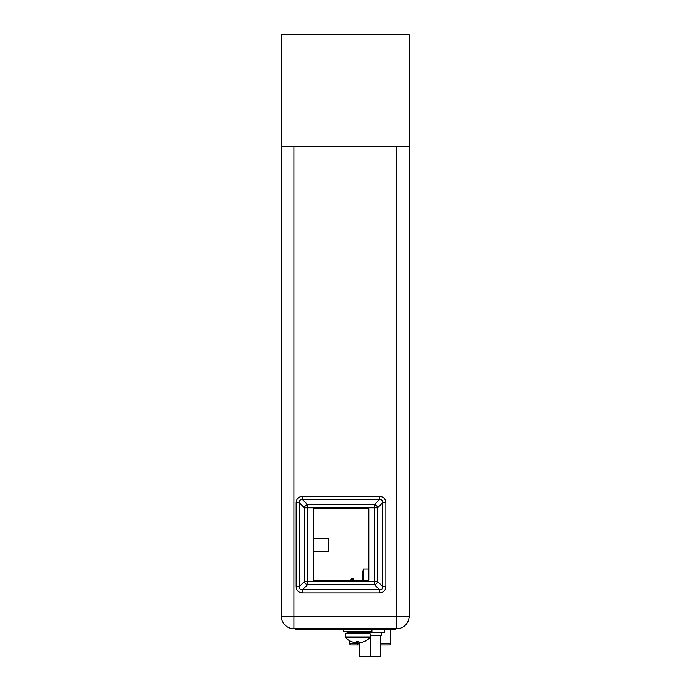 <?xml version="1.0" encoding="UTF-8"?>
<svg xmlns="http://www.w3.org/2000/svg" width="691" height="691" viewBox="0 0 691 691"><rect width="100%" height="100%" fill="white"/><g stroke="black" fill="none" stroke-linecap="round" stroke-linejoin="round"><path stroke-width="1.04" d="M388.852 644.919L380.819 644.919M359.545 644.919L351.512 644.919M357.342 644.919L357.161 643.779L349.81 643.779A1.132 1.132 0 0 0 350.95 644.919A1.132 1.132 0 0 1 349.81 643.779L349.81 640.851M380.819 643.779L390.553 643.779A1.132 1.132 0 0 1 389.422 644.919A1.132 1.132 0 0 0 390.553 643.779L390.553 629.328M349.81 629.328L349.81 629.777M362.464 580.19L362.464 571.146L363.431 571.146M363.431 580.19L363.431 568.995L368.821 568.995M350.924 579.084L353.161 579.084L353.161 580.19L353.161 578.678L351.304 578.298L350.924 580.19M350.847 641.317L350.847 641.317A16.895 16.895 0 0 1 345.655 637.724L345.327 636.929L345.655 637.724L369.858 637.724L370.186 636.929L345.327 636.929L345.327 633.751L370.186 633.751L370.186 656.45L380.819 656.45L380.819 635.228L381.536 635.228L381.536 632.395M364.598 641.352L364.598 641.352A16.86 16.86 0 0 1 362.525 642.112A16.567 14.347 90 0 1 360.184 642.483A16.567 8.283 90 0 1 358.836 642.112L358.828 641.317L357.705 641.352M364.658 641.317L364.658 641.317A16.895 16.895 0 0 0 369.858 637.724M350.916 641.352A16.86 16.86 0 0 0 352.989 642.112A16.567 14.347 -90 0 0 355.329 642.483A16.567 8.283 -90 0 0 356.677 642.112L356.677 641.317L357.757 641.352M357.757 631.479L371.939 631.479L371.939 629.777L343.574 629.777L343.574 631.479L357.757 631.479M396.625 628.758A12.481 12.481 0 0 0 409.107 616.277L396.625 616.277L396.625 628.758L293.917 628.758L293.917 616.277L281.436 616.277A12.481 12.481 0 0 0 293.917 628.758M409.107 616.277L409.107 146.337L409.564 146.337L409.564 617.296L409.107 616.277M281.436 616.277L281.436 146.337L409.107 146.337L409.107 34.55L281.436 34.55L281.436 146.337M379.558 592.93C383.488 592.645 385.595 590.537 385.88 586.607L382.719 586.607C382.797 588.792 381.743 589.846 379.558 589.769L379.558 592.93L302.477 592.93L302.477 589.769C300.291 589.846 299.238 588.792 299.315 586.607L296.154 586.607C296.439 590.537 298.547 592.645 302.477 592.93M385.88 502.72C385.595 498.798 383.488 496.691 379.558 496.397L379.558 499.558C381.743 499.481 382.797 500.534 382.719 502.72L385.88 502.72L385.88 586.607M302.477 496.397C298.547 496.691 296.439 498.798 296.154 502.72L299.315 502.72C299.238 500.534 300.291 499.481 302.477 499.558L302.477 496.397L379.558 496.397M374.462 581.511L374.462 584.672A3.403 2.963 135 0 0 377.623 581.511L382.719 586.607L382.719 502.72L377.623 507.816L377.623 581.511L304.411 581.511L304.411 507.816L307.573 507.816L307.573 504.655A3.403 2.963 -45 0 0 304.411 507.816L299.315 502.72L299.315 586.607L304.411 581.511A3.403 2.963 -135 0 0 307.573 584.672L307.573 507.816L377.623 507.816A3.403 2.963 45 0 0 374.462 504.655L374.462 581.511M368.821 580.19L368.821 508.688L313.213 508.688L313.213 580.19L368.821 580.19M395.209 628.758L395.209 629.328L295.342 629.328L295.342 628.758M367.457 633.751L368.363 632.844L347.15 632.844L347.15 632.395L384.369 632.395L384.369 629.328M359.545 642.362L359.545 656.45L370.186 656.45M370.186 635.228L380.819 635.228M313.213 538.652L328.648 538.652L328.648 551.366L313.213 551.366M359.545 643.779L357.161 643.779L357.161 641.343M293.917 146.337L293.917 616.277L396.625 616.277L396.625 146.337M296.154 586.607L296.154 502.72M379.558 589.769L302.477 589.769L307.573 584.672L374.462 584.672L379.558 589.769M307.573 504.655L374.462 504.655L379.558 499.558L302.477 499.558L307.573 504.655M298.745 629.328L298.745 628.758M391.806 629.328L391.806 628.758M409.564 605.947L409.107 605.947M347.15 632.844L348.057 633.751M368.363 632.844L369.279 631.479M347.15 632.395L346.234 631.479M364.114 629.777L364.114 629.328M351.399 629.777L351.399 629.328"/></g></svg>
